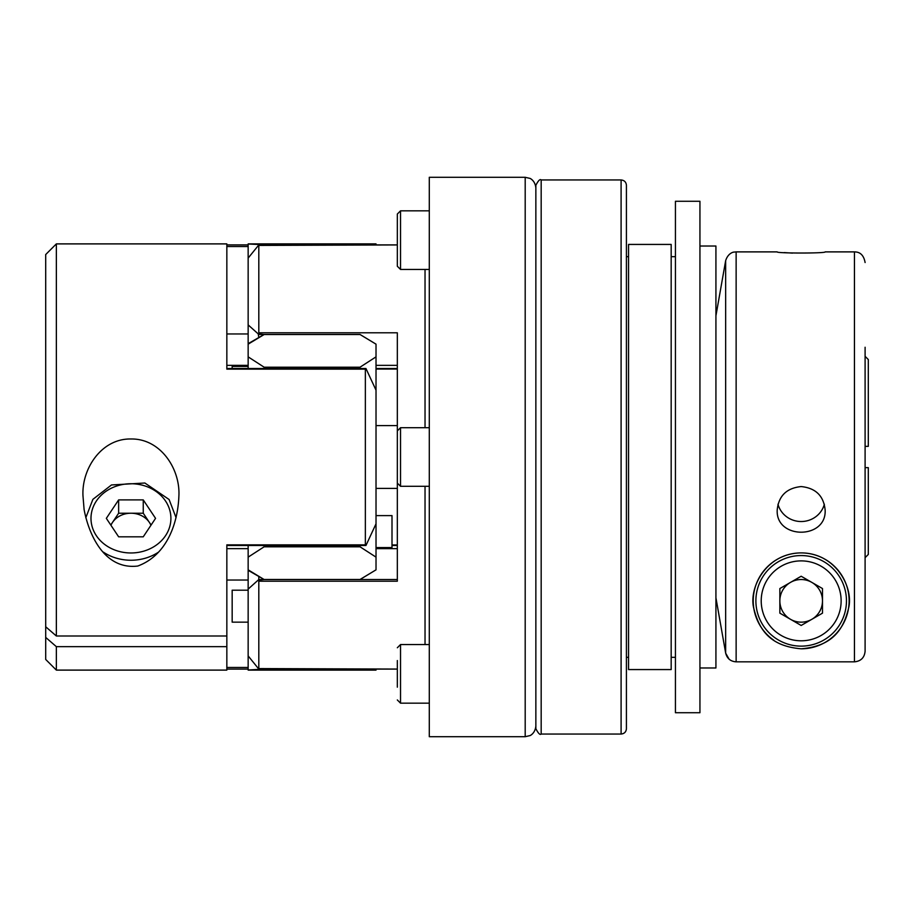 <?xml version="1.0" encoding="UTF-8"?>
<svg xmlns="http://www.w3.org/2000/svg" width="914" height="914" viewBox="0 0 914 914"><rect width="100%" height="100%" fill="white"/><g stroke="black" fill="none" stroke-linecap="round" stroke-linejoin="round"><path stroke-width="1.37" d="M801.167 579.533A21.308 21.308 0 0 0 790.519 619.304A21.308 21.308 0 0 0 822.486 600.852A21.308 21.308 0 0 0 801.167 579.533M868.3 554.444A26232.348 26232.348 0 0 1 865.101 557.666A26232.36 26232.36 0 0 0 868.3 554.444L868.3 467.66L865.101 467.66L868.3 467.66M248.151 368.513L248.151 356.86L264.135 367.2L264.135 368.513M258.811 576.46L258.811 579.522L248.151 589.096L248.151 545.487M248.151 569.845L264.135 579.522L360.036 579.476L264.135 579.476M360.036 579.476L376.02 569.845L376.02 557.14L360.036 546.801L264.135 546.801L248.151 557.14M865.101 347.251L865.101 651.168C864.484 657.646 860.931 661.199 854.453 661.839L854.453 251.887L825.148 251.887C826.622 253.407 775.712 253.407 777.197 251.887L736.136 251.887L736.136 661.839L854.453 661.839M736.136 661.839C730.514 661.439 727.018 658.491 725.647 653.019L715.925 597.779L725.647 653.019L725.647 260.684C728.321 252.23 734.57 251.944 733.999 252.104L736.136 251.887M725.67 653.156L729.041 659.12M248.151 258.091L258.811 244.929L258.811 332.787L258.228 333.907L248.151 324.904L248.151 243.889L376.02 243.889L360.036 244.724L376.02 244.015L376.02 244.918M258.811 337.54L258.228 333.907L264.135 334.524L248.151 344.155L248.151 324.904M258.228 245.42L397.327 244.929M264.135 669.082L248.151 669.985L248.151 589.096M376.02 669.082L376.02 669.985L360.036 669.276L264.135 669.276L248.151 670.111L376.02 670.111L360.036 669.082M699.941 667.974L715.925 667.974L715.925 246.026L699.941 246.026M675.435 457L675.435 201.274L699.941 201.274L699.941 712.726L675.435 712.726L675.435 457M376.02 365.349L397.327 365.349M621.097 179.955L621.097 734.045C624.331 733.725 626.101 731.954 626.421 728.709L626.421 185.291C626.101 182.046 624.331 180.275 621.097 179.955L541.179 179.955C540.06 178.801 538.289 180.572 535.855 185.291L535.855 728.709C538.289 733.428 540.06 735.199 541.179 734.045L541.179 179.955M626.421 226.821L626.421 253.464M626.421 667.197L626.421 687.179M628.558 657.326L626.421 657.326L626.421 470.322M865.101 356.334A26232.36 26232.36 0 0 1 868.3 359.556A26232.348 26232.348 0 0 0 865.101 356.334M45.7 626.764L45.7 254.549L56.36 243.889L56.36 635.995A222102.057 192346.022 180 0 1 45.7 626.764L45.7 637.412A222102.057 192346.022 -0 0 0 56.36 646.655L226.843 646.655L226.843 544.858L365.36 544.858L365.36 369.142L365.954 368.513L365.36 369.062M360.036 368.513L360.036 367.2L264.135 367.2M784.212 252.584L792.507 253.109M800.813 552.901C836.173 552.719 853.996 588.33 848.535 608.336C843.451 629.095 832.997 646.129 801.167 648.803C769.325 646.107 759.077 629.198 753.856 608.644C748.395 588.696 765.521 553.336 800.813 552.901M801.167 486.568C815.734 488.065 823.731 495.902 825.148 510.092C826.622 539.58 775.712 539.557 777.197 510.092C778.602 495.914 786.588 488.076 801.167 486.568M824.371 504.22A23.97 23.158 0 0 1 801.167 521.528A23.97 23.158 0 0 1 777.974 504.22M45.7 637.412L45.7 659.451L56.36 670.111L226.843 670.111L226.843 646.655M56.36 670.111L56.36 646.655M56.36 635.995L226.843 635.995M365.36 369.142L226.843 369.142L226.843 243.889L56.36 243.889M365.908 545.487L226.843 545.487L226.843 548.651L248.151 548.651M84.099 509.521C88.978 535.535 104.939 570.016 137.751 566.04C166.165 555.575 177.83 524.476 178.893 495.994C180.366 469.019 160.613 438.48 130.942 438.983C101.42 438.423 81.472 468.973 82.991 495.994L84.099 509.521M429.294 486.305L400.526 486.305L397.327 483.106L397.327 430.894L400.526 427.695L429.294 427.695M248.151 356.86L248.151 344.155M360.036 367.2L376.02 356.86L376.02 344.155L360.036 334.524L264.135 334.524M248.151 590.193L232.167 590.193L232.167 622.16L248.151 622.16M365.954 368.513L376.02 390.175L376.02 523.825L365.954 545.487L365.36 544.858M151.107 525.013L143.247 513.222L118.637 513.222L110.777 525.013M150.936 525.287A21.308 18.451 -0 0 0 149.405 522.454A21.308 18.451 -0 0 0 130.942 513.222A21.308 18.451 -0 0 0 112.491 522.454A21.308 18.451 -0 0 0 110.948 525.287M226.843 365.349L248.151 365.349M226.843 333.964L248.151 333.964M865.101 566.234L865.101 651.168M868.3 446.34L865.101 446.34L868.3 446.34L868.3 359.556M376.02 547.566L392.003 547.566L392.003 515.61L376.02 515.61M118.637 536.815L143.247 536.815L155.551 518.352L143.247 499.901L118.637 499.901L106.332 518.352L118.637 536.815M365.36 544.938L365.954 545.487L365.36 544.938M264.135 579.522L258.228 580.093L258.811 581.213L258.811 669.071L248.151 655.909M671.173 457L671.173 244.426L628.558 244.426L628.558 669.574L671.173 669.574L671.173 457M143.247 513.222L143.247 499.901M118.637 513.222L118.637 499.901M264.135 334.478L360.036 334.478L376.02 344.155M376.02 356.86L376.02 390.175M376.02 523.825L376.02 557.14M376.02 569.845L360.059 579.522L397.327 579.522L258.811 579.522M376.02 425.616L397.327 425.616M258.811 581.213L397.327 581.213L397.327 470.322M397.327 443.678L397.327 332.787L258.811 332.787M525.196 177.293L525.196 736.707L429.294 736.707L429.294 177.293L525.196 177.293L529.88 178.379C529.743 178.161 535.17 180.412 535.855 187.953M822.486 588.547L801.167 576.243L779.859 588.547L779.859 613.157L801.167 625.462L822.486 613.157L822.486 588.547M248.151 366.434L232.167 366.434L232.167 368.513M360.036 244.918L264.135 244.918M376.02 488.384L397.327 488.384M376.02 548.651L397.327 548.651M397.327 669.071L258.228 668.58M248.151 244.015L264.135 244.724L248.151 244.015M226.843 580.036L248.151 580.036M801.167 555.563A45.289 45.289 0 0 0 761.956 623.497A45.289 45.289 0 0 0 840.389 623.497A45.289 45.289 0 0 0 801.167 555.563A45.289 45.289 0 0 0 755.889 600.852M264.135 545.487L264.135 546.801M360.036 546.801L360.036 545.487M360.036 334.524L258.811 334.478M397.327 266.248L397.327 214.036L400.526 210.837L400.526 269.447L397.327 266.248M397.327 240.142L397.327 253.464M397.327 687.179L397.327 660.536M801.167 648.803A47.951 47.951 0 0 0 846.672 585.737A47.951 47.951 0 0 0 772.49 562.43A47.951 47.951 0 0 0 773.747 640.188M226.843 669.071L248.151 669.071M226.843 244.929L248.151 244.929M400.526 486.305L400.526 427.695M376.02 369.062L397.327 369.062M392.003 544.938L397.327 544.938M425.033 644.553L425.033 486.305M425.033 427.695L425.033 269.447M801.167 560.888A39.953 39.953 0 0 0 766.572 620.823A39.953 39.953 0 0 0 835.773 620.823A39.953 39.953 0 0 0 801.167 560.888M226.843 667.471L248.151 667.471M90.989 518.352A39.953 34.606 -0 0 0 150.924 548.331A39.953 34.606 -0 0 0 150.924 488.384A39.953 34.606 -0 0 0 90.989 518.352M103.316 552.102A45.289 39.222 -0 0 0 158.568 552.102M226.843 246.529L248.151 246.529M429.294 703.163L400.526 703.163L400.526 644.553L397.327 647.752M248.151 343.687L264.112 334.478M258.799 244.918L397.327 244.918M628.558 256.674L626.421 256.674M376.02 368.513L397.327 368.513M854.453 251.887C857.115 251.967 863.273 252.275 865.101 262.535M226.843 368.513L365.908 368.513M675.435 256.674L671.173 256.674M675.435 657.326L671.173 657.326M392.003 545.487L397.327 545.487M525.196 736.707L529.88 735.621C529.743 735.839 535.17 733.588 535.855 726.047M715.925 315.81L725.647 260.684M258.799 669.082L397.327 669.082M248.151 570.313L264.112 579.522M226.843 669.082L248.151 669.082M176.071 517.712L169.113 499.512L144.869 483.015L111.485 484.957L92.885 499.352L85.813 517.735M226.843 244.918L248.151 244.918M400.526 703.163L397.327 699.964M429.294 210.837L400.526 210.837M429.294 269.447L400.526 269.447M429.294 644.553L400.526 644.553M621.097 734.045L541.179 734.045"/></g></svg>
